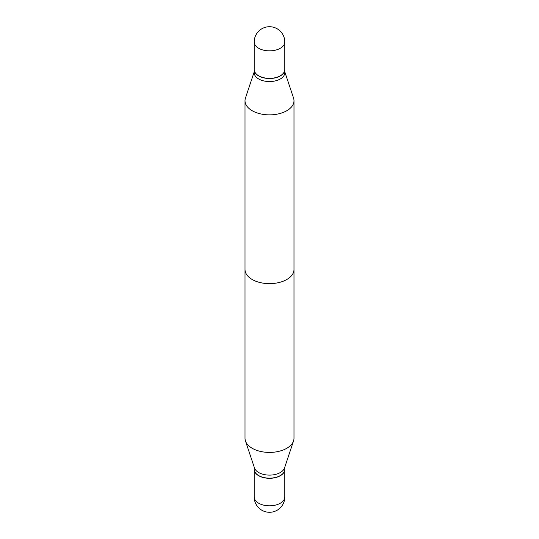 <?xml version="1.0" encoding="UTF-8"?>
<svg xmlns="http://www.w3.org/2000/svg" width="539" height="539" viewBox="0 0 539 539"><rect width="100%" height="100%" fill="white"/><g stroke="black" fill="none" stroke-linecap="round" stroke-linejoin="round"><path stroke-width="0.81" d="M254.199 469.402A15.301 8.833 0 0 0 254.199 469.476A15.301 8.833 0 0 0 258.68 475.728A15.301 8.833 0 0 0 275.355 477.642A15.301 8.833 0 0 0 284.801 469.476A15.301 8.833 0 0 0 284.801 469.402M286.815 110.724A24.491 14.142 0 0 0 293.991 100.726A24.491 14.142 0 0 0 293.546 98.044A24.491 14.142 0 0 1 293.991 100.726L293.991 269.5A24.491 14.142 180 0 1 286.815 279.498A24.491 14.142 180 0 1 260.128 282.564A24.491 14.142 180 0 1 245.009 269.5L245.009 100.726A24.491 14.142 0 0 0 260.128 113.79A24.491 14.142 0 0 0 286.815 110.724A24.491 14.142 0 0 0 293.991 100.726L293.991 438.274A24.491 14.142 0 0 1 293.546 440.956A24.491 14.142 0 0 1 286.815 448.273A24.491 14.142 0 0 1 262.325 451.797A24.491 14.142 0 0 1 245.454 440.956A24.491 14.142 0 0 1 245.009 438.274L245.009 100.726A24.491 14.142 0 0 0 260.128 113.79A24.491 14.142 0 0 0 286.815 110.724M280.32 78.97A15.301 8.833 0 0 0 284.801 72.718A15.301 8.833 0 0 1 280.32 78.97A15.301 8.833 0 0 1 263.645 80.884A15.301 8.833 0 0 1 254.199 72.718A15.301 8.833 0 0 0 263.645 80.884A15.301 8.833 0 0 0 280.32 78.97M280.32 75.932A15.301 8.833 0 0 0 284.801 69.679A15.301 8.833 0 0 0 284.801 69.598A15.301 8.833 0 0 1 284.801 69.679L284.801 72.718L284.801 69.679A15.301 8.833 0 0 1 280.32 75.932A15.301 8.833 0 0 1 263.645 77.845A15.301 8.833 0 0 1 254.199 69.679A15.301 8.833 0 0 0 263.645 77.845A15.301 8.833 0 0 0 280.32 75.932M254.199 69.598A15.301 8.833 0 0 0 254.199 69.679L254.199 72.718L254.199 69.679A15.301 8.833 0 0 1 254.199 69.598M245.454 98.044A24.491 14.142 0 0 0 245.009 100.726A24.491 14.142 0 0 1 245.454 98.044L254.199 71.876L245.454 98.044M254.199 69.524A15.301 8.833 0 0 0 258.68 75.77A15.301 8.833 0 0 0 275.355 77.683A15.301 8.833 0 0 0 284.801 69.524A15.301 8.833 0 0 1 275.355 77.683A15.301 8.833 0 0 1 258.68 75.77A15.301 8.833 0 0 1 254.199 69.524L254.199 42.022A15.301 8.833 0 0 0 258.68 48.267A15.301 8.833 0 0 0 280.32 48.267A15.301 8.833 0 0 0 284.801 42.022A15.301 15.301 0 0 0 261.846 28.769A15.301 15.301 0 0 0 254.199 42.022A15.301 8.833 0 0 0 258.68 48.267A15.301 8.833 0 0 0 280.32 48.267A15.301 8.833 0 0 0 284.801 42.022L284.801 69.524L284.801 42.022A15.301 15.301 0 0 0 261.846 28.769A15.301 15.301 0 0 0 254.199 42.022L254.199 69.524M245.454 440.956L254.475 467.953A15.301 8.833 0 0 0 265.013 474.724A15.301 8.833 0 0 0 280.32 472.528A15.301 8.833 0 0 0 284.525 467.953L293.546 440.956M254.199 467.124L254.199 469.321A15.301 8.833 0 0 0 258.68 475.566A15.301 8.833 0 0 0 280.32 475.566L280.32 475.566A15.301 8.833 0 0 0 284.801 469.321L284.801 467.124M258.747 475.607A15.105 8.725 0 0 0 258.821 475.647A15.105 8.725 0 0 0 280.179 475.647L280.179 475.647M284.801 496.978A15.301 15.301 0 0 1 277.154 510.231A15.301 15.301 0 0 1 254.199 496.978A15.301 8.833 0 0 0 258.68 503.224A15.301 8.833 0 0 0 280.32 503.224A15.301 8.833 0 0 0 284.801 496.978L284.801 469.476M254.199 496.978L254.199 469.476M284.801 71.876L293.546 98.044L284.801 71.876"/></g></svg>
